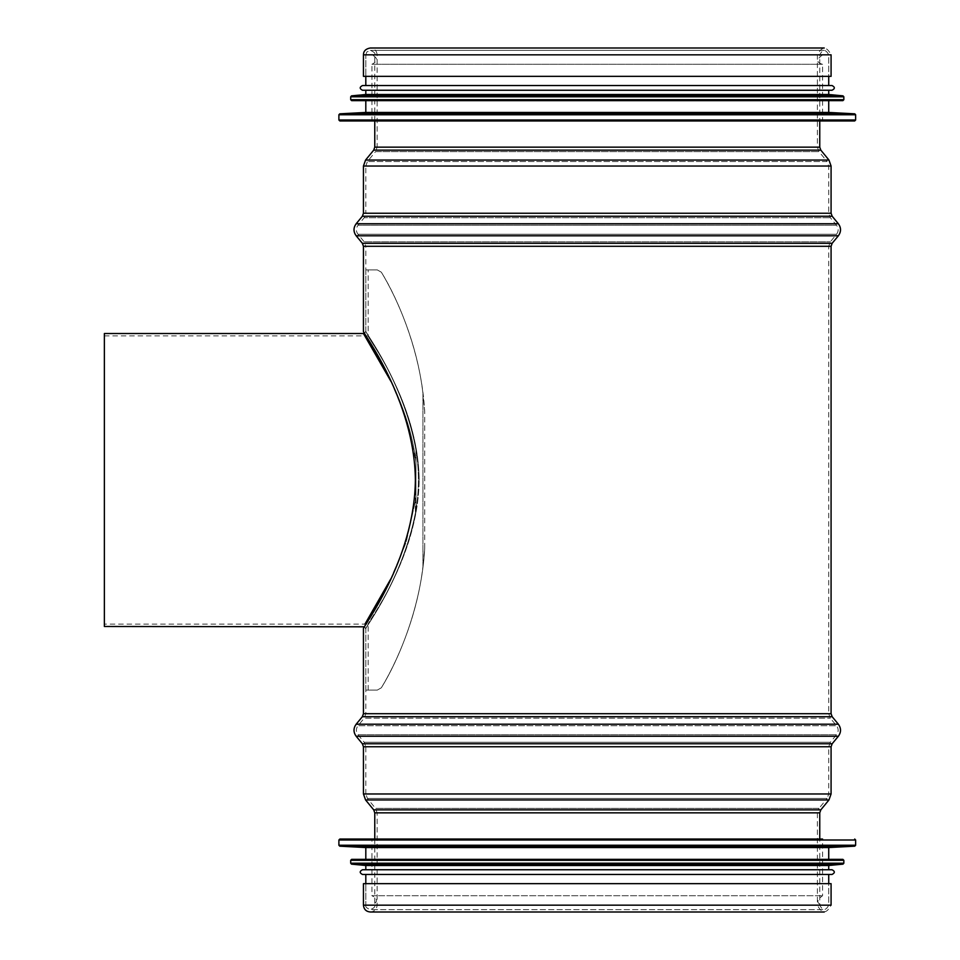 <?xml version="1.0" encoding="UTF-8"?>
<svg xmlns="http://www.w3.org/2000/svg" width="960" height="960" viewBox="0 0 960 960"><rect width="100%" height="100%" fill="white"/><g stroke="black" fill="none" stroke-linecap="round" stroke-linejoin="round"><path stroke-width="0.72" stroke-dasharray="4.8 3.6" d="M824.244 912L370.284 912C374.448 911.592 376.728 909.312 377.136 905.16L377.136 812.856L817.392 812.856L377.136 812.856L375.528 808.368L367.404 798.456L365.808 793.968L828.732 793.968L365.808 793.968L365.808 746.76L828.732 746.76L365.808 746.76L364.176 742.248L357.984 734.736C355.836 731.736 355.836 728.724 357.984 725.724L836.544 725.724L357.984 725.724L364.176 718.212L830.352 718.212L364.176 718.212L365.808 713.7L365.808 628.644L363.444 628.716C361.26 628.98 414.612 560.472 415.38 480L415.38 513.144L415.38 480C414.612 399.528 361.26 331.02 363.444 331.284L365.808 331.356L365.808 246.3L828.732 246.3L828.732 713.7L365.808 713.7L828.732 713.7L830.352 718.212L836.544 725.724C838.704 728.724 838.704 731.736 836.544 734.736L357.984 734.736L836.544 734.736L830.352 742.248L364.176 742.248L830.352 742.248L828.732 746.76L828.732 793.968L827.124 798.456L367.404 798.456L827.124 798.456L819 808.368L375.528 808.368L819 808.368L817.392 812.856L817.392 905.16L377.136 905.16L817.392 905.16C821.964 913.98 826.524 913.98 831.084 905.16L363.444 905.16M415.38 446.856C419.436 468.948 419.436 491.052 415.38 513.144C419.436 491.052 419.436 468.948 415.38 446.856C402.348 380.484 364.512 331.8 365.808 331.356C364.512 331.8 402.348 380.484 415.38 446.856C402.348 380.484 364.512 331.8 365.808 331.356C364.512 331.8 402.348 380.484 415.38 446.856M415.38 513.144C402.348 579.516 364.512 628.2 365.808 628.644C364.512 628.2 402.348 579.516 415.38 513.144C402.348 579.516 364.512 628.2 365.808 628.644C364.512 628.2 402.348 579.516 415.38 513.144M828.732 54.84L365.808 54.84L365.808 76.332L365.808 54.84L828.732 54.84L365.808 54.84L828.732 54.84L828.732 76.332L365.808 76.332L828.732 76.332L828.732 54.84C825.732 49.056 822.744 49.056 819.756 54.84L819.756 120.948M363.444 76.332L831.084 76.332M363.444 54.84L831.084 54.84C826.524 46.02 821.964 46.02 817.392 54.84L817.392 147.144L819 151.632L827.124 161.544L367.404 161.544L827.124 161.544L828.732 166.032L828.732 213.24L830.352 217.752L836.544 225.264L357.984 225.264L836.544 225.264C838.704 228.264 838.704 231.276 836.544 234.276L357.984 234.276L836.544 234.276L830.352 241.788L828.732 246.3L365.808 246.3L364.176 241.788L830.352 241.788L364.176 241.788L357.984 234.276C355.836 231.276 355.836 228.264 357.984 225.264L364.176 217.752L830.352 217.752L364.176 217.752L365.808 213.24L828.732 213.24L365.808 213.24L365.808 166.032L828.732 166.032L365.808 166.032L367.404 161.544L375.528 151.632L819 151.632L375.528 151.632L377.136 147.144L817.392 147.144L377.136 147.144L377.136 54.84L817.392 54.84L377.136 54.84C376.728 50.688 374.448 48.408 370.284 48L824.244 48M828.732 905.16L365.808 905.16L365.808 883.668L365.808 905.16L828.732 905.16L365.808 905.16L828.732 905.16L828.732 883.668L365.808 883.668L828.732 883.668L828.732 905.16C825.732 910.944 822.744 910.944 819.756 905.16L374.772 905.16L819.756 905.16L819.756 839.052M363.444 883.668L831.084 883.668M371.94 839.052L822.588 839.052L371.94 839.052L371.94 895.716L822.588 895.716L371.94 895.716C378.036 898.86 378.036 902.004 371.94 905.16L822.588 905.16L371.94 905.16M339.84 839.052L822.588 839.052L822.588 895.716C816.3 900.312 816.3 903.468 822.588 905.16M365.808 847.56L828.732 847.56M365.808 859.356L351.636 859.356M365.808 865.5L828.732 865.5M365.808 869.748L828.732 869.748L365.808 869.748M362.496 869.748L828.732 869.748M362.496 874.464L832.032 874.464M365.808 874.464L828.732 874.464L365.808 874.464M822.588 54.84C816.3 59.496 816.3 62.652 822.588 64.284L822.588 120.948L371.94 120.948L371.94 64.284L822.588 64.284L371.94 64.284C378.036 61.14 378.036 57.996 371.94 54.84L822.588 54.84L371.94 54.84M854.7 120.948L339.84 120.948M828.732 112.44L365.808 112.44M365.808 100.644L828.732 100.644L365.808 100.644M842.892 100.644L351.636 100.644M828.732 94.5L365.808 94.5M365.808 90.252L828.732 90.252L365.808 90.252M832.032 90.252L362.496 90.252M832.032 85.536L362.496 85.536M365.808 85.536L828.732 85.536L365.808 85.536M364.956 624.12L389.964 580.644L405.816 543.276L415.968 498.384L415.968 511.98L415.968 498.384L406.2 542.136L390.864 578.844M415.968 511.98C403.164 578.724 364.392 628.56 365.808 628.836C364.404 628.56 403.14 578.724 415.968 511.98C403.164 578.724 364.392 628.56 365.808 628.836C364.404 628.56 403.14 578.724 415.968 511.98L415.968 488.016L415.968 511.98M415.968 498.384L415.968 461.616C406.968 389.4 361.668 333.84 363.444 333.516C361.668 333.84 406.968 389.4 415.968 461.616L415.968 498.384M104.364 333.516L104.364 626.484M390.96 381.372L406.236 417.984L415.968 461.616L415.968 448.02L415.968 461.616M415.968 448.02C403.14 381.276 364.404 331.428 365.808 331.164C364.404 331.428 403.152 381.288 415.968 448.02C403.14 381.276 364.404 331.428 365.808 331.164C364.404 331.428 403.152 381.288 415.968 448.02L415.968 471.984L415.968 448.02M377.292 690.096L381.348 687.792L377.292 690.096L365.808 690.096L377.292 690.096L381.348 687.792C398.34 660.408 421.728 605.784 424.716 548.136C421.728 605.784 398.34 660.408 381.348 687.792L377.292 690.096M424.716 548.136L424.716 411.864C421.728 354.216 398.34 299.592 381.348 272.208C398.34 299.592 421.728 354.216 424.716 411.864L424.716 548.136L422.94 566.592L424.716 548.136M381.348 272.208L377.292 269.904L368.16 269.904L377.292 269.904L381.348 272.208C396.84 297.708 417.156 343.284 422.94 393.408C417.156 343.284 396.84 297.708 381.348 272.208M419.172 480C418.224 401.532 365.916 335.628 368.16 335.88C365.916 335.628 418.224 401.532 419.172 480C418.224 558.468 365.916 624.372 368.16 624.12C365.916 624.372 418.224 558.468 419.172 480M381.348 687.792C396.84 662.292 417.156 616.716 422.94 566.592C417.156 616.716 396.84 662.292 381.348 687.792M377.292 269.904L365.808 269.904L377.292 269.904M424.716 411.864L422.94 393.408L424.716 411.864M422.94 566.592L422.94 393.408L422.94 566.592M415.968 471.984L415.968 488.016L415.968 471.984M104.364 480L104.364 335.88L104.364 480M363.444 246.3L831.084 246.3M363.444 713.7L831.084 713.7M819.756 54.84L374.772 54.84L819.756 54.84M374.772 147.144L819.756 147.144M373.704 150.144L820.824 150.144M365.58 160.044L828.948 160.044M363.444 166.032L831.084 166.032M363.444 213.24L831.084 213.24M362.364 216.252L832.164 216.252M356.16 223.752L838.368 223.752M356.16 235.788L838.368 235.788M362.364 243.288L832.164 243.288M374.772 812.856L819.756 812.856M373.704 809.856L820.824 809.856M365.58 799.956L828.948 799.956M363.444 793.968L831.084 793.968M363.444 746.76L831.084 746.76M362.364 743.748L832.164 743.748M356.16 736.248L838.368 736.248M356.16 724.212L838.368 724.212M362.364 716.712L832.164 716.712M338.892 840L855.636 840M338.892 845.244L855.636 845.244M339.792 846.18L854.748 846.18M350.7 860.304L843.84 860.304M350.7 863.22L843.84 863.22M351.552 864.156L842.976 864.156M855.636 120L338.892 120M855.636 114.756L338.892 114.756M854.748 113.82L339.792 113.82M843.84 99.696L350.7 99.696M843.84 96.78L350.7 96.78M842.976 95.844L351.552 95.844M374.772 120.948L374.772 54.84C375.744 53.532 374.244 52.032 370.284 50.364L366.828 51.984L365.808 54.84M824.244 50.364L370.284 50.364L824.244 50.364M374.772 839.052L374.772 905.16C375.42 906.72 373.92 908.208 370.284 909.636L824.244 909.636L370.284 909.636C366.648 908.208 365.16 906.72 365.808 905.16M364.632 626.808L365.808 628.836L365.808 690.096M364.632 333.192L365.808 331.164L365.808 269.904M368.16 690.096L368.16 624.12L104.364 624.12M104.364 335.88L368.16 335.88L368.16 269.904"/><path stroke-width="1.44" d="M819.756 120.948L819.756 147.144L820.824 150.144L828.948 160.044L831.084 166.032L831.084 213.24L832.164 216.252L838.368 223.752C841.236 227.76 841.236 231.78 838.368 235.788L832.164 243.288L831.084 246.3L363.444 246.3L363.444 331.284C361.26 331.02 414.612 399.528 415.38 480C414.612 560.472 361.26 628.98 363.444 628.716L363.444 713.7L362.364 716.712L356.16 724.212C353.292 728.22 353.292 732.228 356.16 736.248L838.368 736.248L832.164 743.748L362.364 743.748L363.444 746.76L363.444 793.968L365.58 799.956L828.948 799.956L820.824 809.856L373.704 809.856L374.772 812.856L374.772 839.052M831.084 246.3L831.084 713.7L363.444 713.7M363.444 54.84L831.084 54.84L831.084 76.332L363.444 76.332L363.444 54.84C363.48 51.084 365.76 48.792 370.284 48L824.244 48M820.824 809.856L819.756 812.856L819.756 839.052M832.164 743.748L831.084 746.76L831.084 793.968L828.948 799.956M831.084 713.7L832.164 716.712L838.368 724.212C841.236 728.22 841.236 732.24 838.368 736.248M363.444 905.16L363.444 883.668L831.084 883.668L831.084 905.16L363.444 905.16C363.852 909.312 366.132 911.592 370.284 912L824.244 912M822.588 839.052L339.84 839.052L338.892 840L338.892 845.244L339.792 846.18L365.808 847.56L365.808 859.356L842.892 859.356L351.636 859.356L350.7 860.304L350.7 863.22L351.552 864.156L365.808 865.5L365.808 869.748M339.792 846.18L854.748 846.18L828.732 847.56L365.808 847.56M351.552 864.156L842.976 864.156L828.732 865.5L365.808 865.5M828.732 865.5L828.732 869.748L832.032 869.748L362.496 869.748C359.448 871.32 359.448 872.892 362.496 874.464L832.032 874.464C835.08 872.892 835.08 871.32 832.032 869.748M365.808 874.464L365.808 883.668M371.94 120.948L822.588 120.948M338.892 114.756L338.892 120L339.84 120.948L854.7 120.948L855.636 120L855.636 114.756L338.892 114.756L339.792 113.82L854.748 113.82L855.636 114.756M339.792 113.82L365.808 112.44L828.732 112.44L854.748 113.82M365.808 112.44L365.808 100.644M350.7 96.78L350.7 99.696L351.636 100.644L842.892 100.644L843.84 99.696L843.84 96.78L350.7 96.78L351.552 95.844L842.976 95.844L843.84 96.78M351.552 95.844L365.808 94.5L828.732 94.5L842.976 95.844M365.808 94.5L365.808 90.252M362.496 90.252L832.032 90.252C835.08 88.68 835.08 87.108 832.032 85.536L362.496 85.536C359.448 87.108 359.448 88.68 362.496 90.252M365.808 85.536L365.808 76.332M390.864 578.844L364.956 624.12M364.632 626.808L104.364 626.484L104.364 333.516L363.444 333.516L390.96 381.372M819.756 147.144L374.772 147.144L374.772 120.948M820.824 150.144L373.704 150.144L374.772 147.144M828.948 160.044L365.58 160.044L373.704 150.144M831.084 166.032L363.444 166.032L365.58 160.044M831.084 213.24L363.444 213.24L363.444 166.032M832.164 216.252L362.364 216.252L363.444 213.24M838.368 223.752L356.16 223.752L362.364 216.252M838.368 235.788L356.16 235.788C353.292 231.78 353.292 227.772 356.16 223.752M832.164 243.288L362.364 243.288L356.16 235.788M819.756 812.856L374.772 812.856M831.084 793.968L363.444 793.968M831.084 746.76L363.444 746.76M838.368 724.212L356.16 724.212M832.164 716.712L362.364 716.712M854.7 839.052L855.636 840L338.892 840M855.636 840L855.636 845.244L338.892 845.244M842.892 859.356L843.84 860.304L350.7 860.304M843.84 860.304L843.84 863.22L350.7 863.22M338.892 120L855.636 120M350.7 99.696L843.84 99.696M363.444 246.3L362.364 243.288M373.704 809.856L365.58 799.956M362.364 743.748L356.16 736.248M854.748 846.18L855.636 845.244M828.732 847.56L828.732 859.356M842.976 864.156L843.84 863.22M828.732 874.464L828.732 883.668M828.732 112.44L828.732 100.644M828.732 94.5L828.732 90.252M828.732 85.536L828.732 76.332M363.444 333.516L364.632 333.192"/></g></svg>
